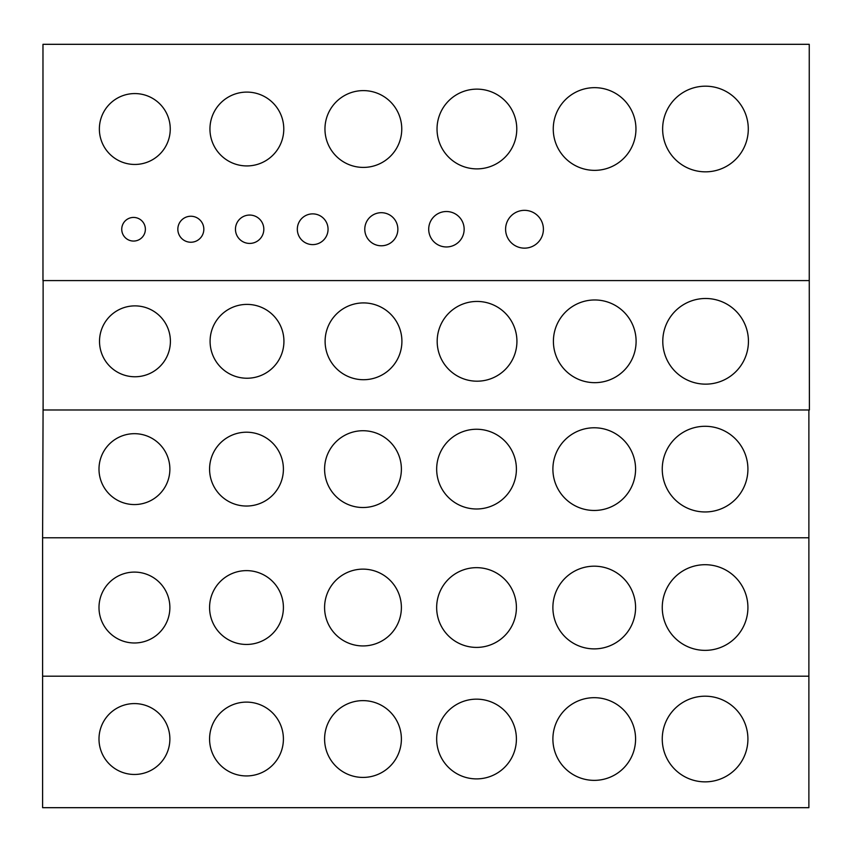 <?xml version="1.0" encoding="UTF-8"?>
<svg xmlns="http://www.w3.org/2000/svg" width="852" height="852" viewBox="0 0 852 852"><rect width="100%" height="100%" fill="white"/><g stroke="black" fill="none" stroke-linecap="round" stroke-linejoin="round"><path stroke-width="1.28" d="M808.878 409.982L808.878 537.782L42.6 537.782L43.122 398.715M169.878 469.122A35.443 35.443 0 0 0 116.713 438.429A35.443 35.443 0 0 0 116.713 499.815A35.443 35.443 0 0 0 169.878 469.122M283.407 469.122A36.924 36.924 0 0 0 228.027 437.151A36.924 36.924 0 0 0 228.027 501.093A36.924 36.924 0 0 0 283.407 469.122M401.388 469.122A38.393 38.393 0 0 0 343.793 435.873A38.393 38.393 0 0 0 343.793 502.371A38.393 38.393 0 0 0 401.388 469.122M516.408 469.122A39.874 39.874 0 0 0 456.597 434.595A39.874 39.874 0 0 0 456.597 503.649A39.874 39.874 0 0 0 516.408 469.122M635.581 469.122A41.354 41.354 0 0 0 573.556 433.317A41.354 41.354 0 0 0 573.556 504.927A41.354 41.354 0 0 0 635.581 469.122M747.918 469.122A42.824 42.824 0 0 0 683.677 432.028A42.824 42.824 0 0 0 683.677 506.216A42.824 42.824 0 0 0 747.918 469.122M42.6 537.133L42.6 676.2L808.878 676.2L808.878 537.782M516.408 607.54A39.874 39.874 0 0 0 456.597 573.002A39.874 39.874 0 0 0 456.597 642.067A39.874 39.874 0 0 0 516.408 607.54M401.388 607.54A38.393 38.393 0 0 0 343.793 574.28A38.393 38.393 0 0 0 343.793 640.789A38.393 38.393 0 0 0 401.388 607.54M283.407 607.54A36.924 36.924 0 0 0 228.027 575.569A36.924 36.924 0 0 0 228.027 639.511A36.924 36.924 0 0 0 283.407 607.54M635.581 607.54A41.354 41.354 0 0 0 573.556 571.724A41.354 41.354 0 0 0 573.556 643.345A41.354 41.354 0 0 0 635.581 607.54M169.878 607.54A35.443 35.443 0 0 0 116.713 576.847A35.443 35.443 0 0 0 116.713 638.233A35.443 35.443 0 0 0 169.878 607.54M747.918 607.54A42.824 42.824 0 0 0 683.677 570.446A42.824 42.824 0 0 0 683.677 644.623A42.824 42.824 0 0 0 747.918 607.54M42.6 676.2L42.6 807.685L808.878 807.685L808.878 668.618M516.408 739.025A39.874 39.874 0 0 0 456.597 704.497A39.874 39.874 0 0 0 456.597 773.552A39.874 39.874 0 0 0 516.408 739.025M401.388 739.025A38.393 38.393 0 0 0 343.793 705.775A38.393 38.393 0 0 0 343.793 772.274A38.393 38.393 0 0 0 401.388 739.025M283.407 739.025A36.924 36.924 0 0 0 228.027 707.053A36.924 36.924 0 0 0 228.027 770.996A36.924 36.924 0 0 0 283.407 739.025M635.581 739.025A41.354 41.354 0 0 0 573.556 703.219A41.354 41.354 0 0 0 573.556 774.83A41.354 41.354 0 0 0 635.581 739.025M169.878 739.025A35.443 35.443 0 0 0 116.713 708.332A35.443 35.443 0 0 0 116.713 769.718A35.443 35.443 0 0 0 169.878 739.025M747.918 739.025A42.824 42.824 0 0 0 683.677 701.931A42.824 42.824 0 0 0 683.677 776.119A42.824 42.824 0 0 0 747.918 739.025M42.973 44.315L809.251 44.315L809.251 280.596L42.973 280.596L42.973 44.315M170.251 129.014A35.443 35.443 0 0 0 117.086 98.321A35.443 35.443 0 0 0 117.086 159.707A35.443 35.443 0 0 0 170.251 129.014M283.78 129.014A36.924 36.924 0 0 0 228.4 97.043A36.924 36.924 0 0 0 228.4 160.985A36.924 36.924 0 0 0 283.78 129.014M401.761 129.014A38.393 38.393 0 0 0 344.165 95.754A38.393 38.393 0 0 0 344.165 162.263A38.393 38.393 0 0 0 401.761 129.014M516.781 129.014A39.874 39.874 0 0 0 456.97 94.476A39.874 39.874 0 0 0 456.97 163.541A39.874 39.874 0 0 0 516.781 129.014M635.954 129.014A41.354 41.354 0 0 0 573.928 93.198A41.354 41.354 0 0 0 573.928 164.819A41.354 41.354 0 0 0 635.954 129.014M748.29 129.014A42.824 42.824 0 0 0 684.049 91.92A42.824 42.824 0 0 0 684.049 166.097A42.824 42.824 0 0 0 748.29 129.014M145.373 229.241A11.811 11.811 0 0 0 127.651 219.017A11.811 11.811 0 0 0 127.651 239.476A11.811 11.811 0 0 0 145.373 229.241M203.83 229.241A12.993 12.993 0 0 0 184.341 217.984A12.993 12.993 0 0 0 184.341 240.498A12.993 12.993 0 0 0 203.83 229.241M263.822 229.241A14.175 14.175 0 0 0 242.554 216.962A14.175 14.175 0 0 0 242.554 241.521A14.175 14.175 0 0 0 263.822 229.241M328.052 229.241A15.357 15.357 0 0 0 305.005 215.939A15.357 15.357 0 0 0 305.005 242.543A15.357 15.357 0 0 0 328.052 229.241M397.863 229.241A16.539 16.539 0 0 0 373.048 214.917A16.539 16.539 0 0 0 373.048 243.565A16.539 16.539 0 0 0 397.863 229.241M464.148 229.241A17.722 17.722 0 0 0 437.566 213.895A17.722 17.722 0 0 0 437.566 244.588A17.722 17.722 0 0 0 464.148 229.241M543.406 229.241A18.904 18.904 0 0 0 515.045 212.872A18.904 18.904 0 0 0 515.045 245.61A18.904 18.904 0 0 0 543.406 229.241M809.251 270.915L809.4 409.982L43.122 409.982L43.122 280.596M170.4 341.322A35.443 35.443 0 0 0 117.235 310.629A35.443 35.443 0 0 0 117.235 372.015A35.443 35.443 0 0 0 170.4 341.322M283.929 341.322A36.924 36.924 0 0 0 228.549 309.34A36.924 36.924 0 0 0 228.549 373.293A36.924 36.924 0 0 0 283.929 341.322M401.91 341.322A38.393 38.393 0 0 0 344.315 308.062A38.393 38.393 0 0 0 344.315 374.571A38.393 38.393 0 0 0 401.91 341.322M516.93 341.322A39.874 39.874 0 0 0 457.119 306.784A39.874 39.874 0 0 0 457.119 375.849A39.874 39.874 0 0 0 516.93 341.322M636.103 341.322A41.354 41.354 0 0 0 574.078 305.506A41.354 41.354 0 0 0 574.078 377.127A41.354 41.354 0 0 0 636.103 341.322M748.439 341.322A42.824 42.824 0 0 0 684.199 304.228A42.824 42.824 0 0 0 684.199 378.405A42.824 42.824 0 0 0 748.439 341.322"/></g></svg>
